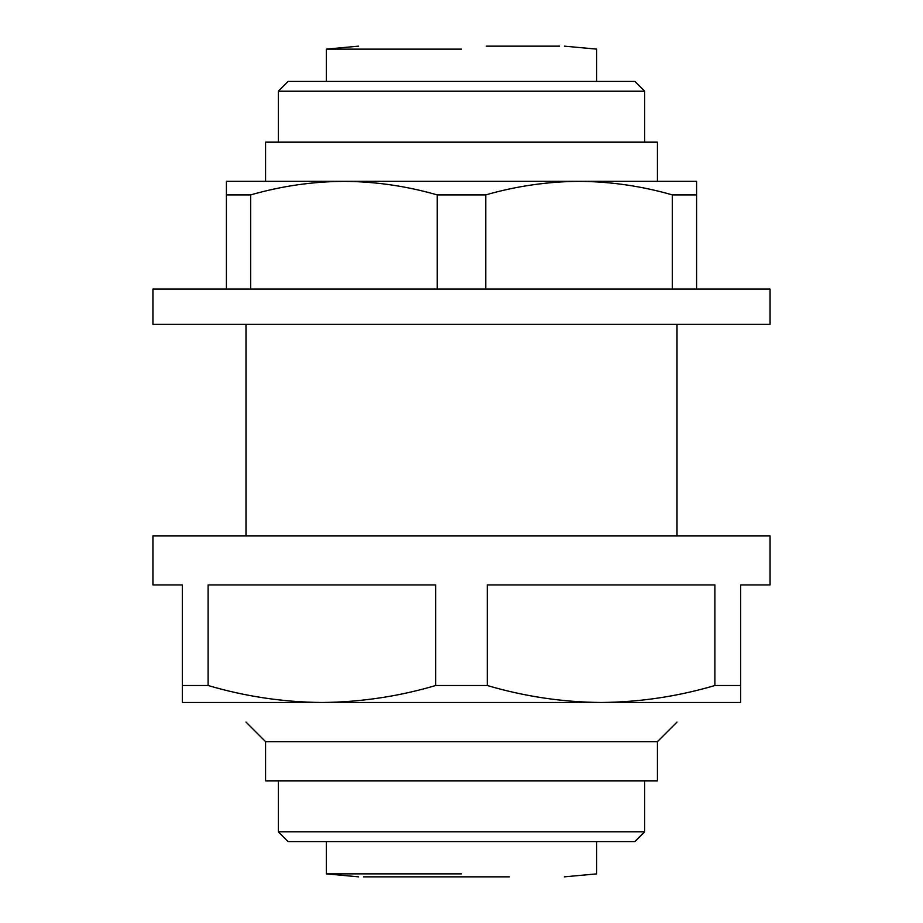 <?xml version="1.0" encoding="UTF-8"?>
<svg xmlns="http://www.w3.org/2000/svg" width="923" height="923" viewBox="0 0 923 923"><rect width="100%" height="100%" fill="white"/><g stroke="black" fill="none" stroke-linecap="round" stroke-linejoin="round"><path stroke-width="1.38" d="M486.306 46.15L559.338 46.15M461.5 49.127L326.315 49.127L461.5 49.127M509.427 876.85L363.65 876.85M461.5 873.873L326.315 873.873L461.5 873.873M644.681 91.215L278.319 91.215L288.114 81.42L634.886 81.42L644.681 91.215L644.681 142.154M265.582 181.335L265.582 142.154L657.418 142.154L657.418 181.335M634.886 841.58L288.114 841.58L278.319 831.785L644.681 831.785L634.886 841.58M657.418 741.665L265.582 741.665L265.582 780.846L657.418 780.846L657.418 741.665L677.009 722.074M461.5 289.095L770.07 289.095L770.07 324.354L152.93 324.354L152.93 289.095L461.5 289.095M677.009 702.484C677.009 728.247 677.009 728.247 677.009 702.484C677.009 728.247 677.009 728.247 677.009 702.484M714.91 685.512C677.574 696.507 639.627 702.161 601.092 702.484C562.557 702.161 524.622 696.507 487.275 685.512L487.275 584.928L714.91 584.928L714.91 685.512L740.684 685.512L740.684 702.484L182.316 702.484L182.316 685.512L208.09 685.512L208.09 584.928L435.725 584.928L435.725 685.512C398.378 696.507 360.443 702.161 321.908 702.484C283.373 702.161 245.426 696.507 208.09 685.512M487.275 685.512L435.725 685.512M182.316 685.512L182.316 584.928L152.93 584.928L152.93 535.951L770.07 535.951L770.07 584.928L740.684 584.928L740.684 685.512M696.6 194.903L672.359 194.903C641.727 186.1 610.622 181.577 579.056 181.335C547.489 181.577 516.384 186.1 485.752 194.903L437.248 194.903C406.616 186.1 375.511 181.577 343.944 181.335C312.378 181.577 281.273 186.1 250.641 194.903L226.4 194.903L226.4 181.335L696.6 181.335L696.6 289.095M672.359 194.903L672.359 289.095M485.752 194.903L485.752 289.095M437.248 194.903L437.248 289.095M250.641 194.903L250.641 289.095M226.4 194.903L226.4 289.095M245.991 702.484C245.991 728.247 245.991 728.247 245.991 702.484C245.991 728.247 245.991 728.247 245.991 702.484M245.991 324.354L245.991 535.951M677.009 535.951L677.009 324.354M564.357 46.15L596.685 49.127L596.685 81.42M326.315 81.42L326.315 49.127L358.643 46.15M358.643 876.85L326.315 873.873L326.315 841.58M644.681 780.846L644.681 831.785M278.319 91.215L278.319 142.154M564.357 876.85L596.685 873.873L596.685 841.58M278.319 780.846L278.319 831.785M265.582 741.665L245.991 722.074"/></g></svg>

